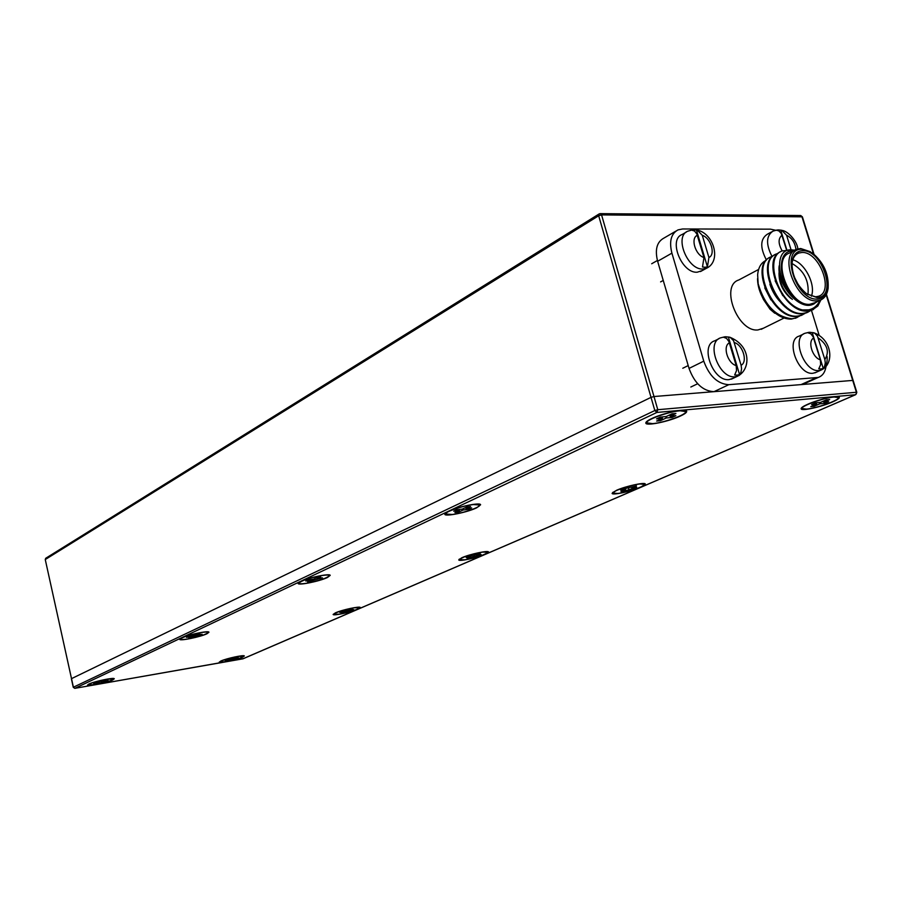 <?xml version="1.0" encoding="UTF-8"?>
<svg xmlns="http://www.w3.org/2000/svg" width="902" height="902" viewBox="0 0 902 902"><rect width="100%" height="100%" fill="white"/><g stroke="black" fill="none" stroke-linecap="round" stroke-linejoin="round"><path stroke-width="1.35" d="M220.922 660.986L219.197 662.181C219.062 663.601 236.831 659.802 242.525 657.208L244.318 655.991C244.532 654.559 226.549 658.392 220.922 660.986M335.454 612.83L333.12 614.442C333.052 616.055 351.228 612.176 357.891 609.177L360.304 607.531C360.473 605.896 342.038 609.82 335.454 612.83M461.925 557.695L458.735 559.894C458.746 561.754 477.429 557.763 485.242 554.268L488.546 552.013C488.636 550.141 469.649 554.178 461.925 557.695M616.596 490.271L612.097 493.371C612.21 495.502 631.4 491.376 640.668 487.249L645.336 484.07C645.313 481.916 625.774 486.122 616.596 490.271M807.752 404.254C803.118 406.306 800.908 407.839 801.123 408.82C801.382 411.312 821.26 406.96 832.467 401.976C837.225 399.879 839.525 398.323 839.334 397.297C839.176 394.783 818.858 399.236 807.752 404.254M88.836 684.077L87.471 685.148C87.325 686.76 107.383 682.577 112.829 679.882L114.272 678.778C114.52 677.154 94.203 681.382 88.836 684.077M181.516 637.883L179.667 639.338C179.599 641.232 200.56 636.925 206.998 633.734L208.937 632.234C209.129 630.329 187.853 634.692 181.516 637.883M300.659 581.418L298.088 583.459C298.1 585.68 319.815 581.249 327.494 577.472L330.2 575.375C330.301 573.12 308.236 577.63 300.659 581.418M448.542 511.321L444.81 514.287C444.968 516.914 467.405 512.336 476.707 507.803L480.608 504.759C480.586 502.098 457.731 506.766 448.542 511.321M651.627 418.607C647.501 420.58 645.573 422.102 645.832 423.151C646.182 426.24 669.149 421.471 680.638 415.935C684.911 413.917 686.929 412.361 686.681 411.278C686.467 408.144 662.981 413.037 651.627 418.607M826.164 294.796L852.717 380.418L653.984 396.53L651.03 397.365L71.517 678.642L73.4 687.211L654.829 410.534L651.03 397.365L653.984 396.53L657.783 409.711L856.393 392.269L852.717 380.418L653.984 396.53L601.566 214.901L802.385 216.83L800.717 215.533M71.54 678.789L45.258 559.544L71.517 678.642L651.03 397.365L598.68 215.747L45.258 559.544L45.822 558.214L598.996 214.022M225.703 661.73C235.817 659.666 241.815 657.806 243.687 656.137L237.902 656.419C227.721 658.494 221.7 660.365 219.829 662.023L225.703 661.73M226.819 659.734L233.776 657.84L236.64 657.344L234.046 658.471L238.387 657.716L229.773 660.332L226.909 660.828L229.491 659.712L225.128 660.478L226.819 659.734M232.175 658.539L232.344 659.215M234.046 658.471L233.821 657.84M229.773 660.332L229.773 659.215M339.456 614.149C350.664 611.906 357.384 609.763 359.627 607.7L354.08 607.813C342.805 610.056 336.051 612.21 333.808 614.273L339.456 614.149M341.723 611.533L352.344 608.963L349.232 610.316L353.731 609.583L341.136 613.022L344.214 611.68L339.693 612.413L341.723 611.533M346.999 610.474L347.191 611.195M349.232 610.316L348.961 609.617M344.102 612.537L344.124 611.725M187.503 639.011C199.252 636.711 206.152 634.512 208.204 632.415C207.855 631.84 205.521 631.885 201.214 632.561C189.397 634.861 182.463 637.06 180.411 639.168C180.783 639.743 183.151 639.698 187.503 639.011M188.439 636.462L199.883 633.7L196.963 635.076L202.082 634.241L188.789 637.883L191.675 636.53L186.534 637.364L188.439 636.462M191.675 636.53L191.619 635.944M194.809 635.053L195.046 635.978M196.963 635.076L196.659 634.23M192.16 637.331L192.149 635.865M464.857 559.781C477.395 557.335 485.05 554.809 487.802 552.204L482.536 552.114C469.919 554.572 462.23 557.098 459.479 559.702L464.857 559.781M468.623 556.354L473.336 555.666L477.09 554.031L480.191 553.58L476.425 555.215L481.104 554.527L470.224 557.898L467.135 558.349L470.867 556.737L466.154 557.425L468.623 556.354M470.867 556.737L470.765 556.038M478.635 555.587L478.173 554.955M473.742 555.485L473.956 556.275M476.425 555.215L476.121 554.459M470.224 557.898L470.269 556.996M305.812 583.357C319.026 580.854 326.885 578.261 329.399 575.577C329.038 574.912 326.783 574.867 322.612 575.453C309.296 577.968 301.392 580.572 298.889 583.256C299.272 583.932 301.572 583.966 305.812 583.357M308.123 579.941L313.546 579.14L317.121 577.46L320.684 576.942L317.109 578.622L322.488 577.832L307.661 581.914L311.201 580.245L305.789 581.046L308.123 579.941M311.201 580.245L311.111 579.501M320.142 578.926L319.624 578.25M314.482 578.701L314.764 579.727M317.109 578.622L316.737 577.641M311.213 581.384L311.246 579.479M617.87 493.45C627.341 492.379 645.764 486.077 644.502 484.306L639.687 483.991C630.194 485.028 611.567 491.421 612.932 493.146L617.87 493.45M623.756 488.895L636.462 485.874L631.817 487.892L636.643 487.283L624.173 491.207L620.982 491.601L625.582 489.606L620.723 490.214L623.756 488.895M625.582 489.606L625.447 488.692M633.599 488.602L633.001 487.745M628.525 488.298L628.773 489.211M631.817 487.892L631.468 487.057M624.173 491.207L624.24 490.192M452.263 514.467C462.895 513.249 481.025 507.014 479.717 504.996L473.336 504.556C462.67 505.74 444.303 512.077 445.712 514.05L452.263 514.467M456.626 509.799L462.32 509.089L466.808 506.98L470.54 506.518L466.052 508.627L471.701 507.916L468.747 509.303L463.109 510.002L458.667 512.099L454.946 512.562L459.377 510.476L453.695 511.186L456.626 509.799M459.377 510.476L459.242 509.472M468.747 509.303L468.082 508.367M462.794 508.863L463.109 510.002M466.052 508.627L465.612 507.544M458.667 512.099L458.723 510.791M95.217 684.629C105.737 682.51 111.871 680.615 113.607 678.947L106.616 679.285C96.04 681.416 89.884 683.31 88.137 684.99L95.217 684.629M95.251 682.724L102.512 680.739L105.703 680.187L103.279 681.326L108.093 680.48L99.276 683.197L96.108 683.75L98.51 682.622L93.661 683.468L95.251 682.724M101.464 681.236L101.678 682.07M103.279 681.326L103.042 680.649M99.276 683.197L99.254 682.025M806.411 409.102C816.614 408.347 840.044 399.947 838.375 397.59L834.181 397.015C823.954 397.726 800.243 406.261 802.07 408.538L806.411 409.102M815.487 402.867L820.482 402.416L826.401 399.834L829.682 399.541L823.763 402.112L828.712 401.661L824.845 403.341L819.895 403.792L814.044 406.34L810.763 406.644L816.614 404.096L811.62 404.558L815.487 402.867M816.614 404.096L816.389 402.788M824.845 403.341L824.022 402.089M819.512 402.506L819.895 403.792M823.763 402.112L823.334 401.176M814.044 406.34L814.156 405.167M652.642 423.624C664.222 422.745 687.425 414.311 685.655 411.571L680.063 410.782C668.45 411.605 644.919 420.197 646.858 422.858L652.642 423.624M660.354 417.085L666.228 416.544L672.069 413.804L675.914 413.454L670.073 416.194L675.88 415.664L672.046 417.446L666.24 417.976L660.467 420.682L656.633 421.042L662.406 418.336L656.532 418.878L660.354 417.085M662.406 418.336L662.181 416.916M672.046 417.446L671.133 416.093M665.845 416.577L666.24 417.976M670.073 416.194L669.555 414.988M660.467 420.682L660.58 419.193M817.449 299.069C823.346 298.596 826.908 294.762 828.149 287.591C828.837 273.813 823.537 262.245 812.262 252.887L802.047 249.223C779.407 248.05 795.643 301.076 817.449 299.069M828.149 287.591L828.047 288.764C827.1 294.728 824.451 298.551 820.098 300.219L816.829 300.828C796.522 303.016 777.862 254.77 796.77 249.223L800.672 248.512L810.47 251.748M816.986 297.57L806.444 293.657C796.5 285.066 791.708 274.58 792.069 262.223C793.14 254.871 796.613 251.038 802.509 250.711C822.725 249.403 837.834 297.852 816.986 297.57M807.245 294.232L815.588 296.814L818.407 296.296C834.598 291.763 819.241 251.173 801.889 252.481L798.631 253.079C794.91 254.612 792.7 258.04 792.024 263.373L791.933 264.309M792.351 299.419C783.263 291.481 778.854 281.819 779.114 270.442M779.012 272.99C778.911 282.991 782.823 291.447 790.772 298.359M774.773 313.253L770.037 309.217L779.249 315.835M820.888 299.904L817.821 306.015L812.161 310.051L808.339 310.773L802.487 309.95L808.654 309.86C813.773 308.788 817.562 305.586 820.008 300.265M793.534 250.948L793.365 250.948C773.014 249.561 780.185 294.221 802.092 303.636C778.753 294.548 770.917 248.58 791.257 249.854L794.854 250.215M794.606 250.373L789.848 252.898C770.928 258.457 789.498 306.522 809.793 304.301L815.273 302.598M799.747 315.948L796.049 317.955L792.069 318.756C775.878 316.94 764.569 305.271 758.154 283.758C759.709 292.169 763.216 299.859 768.684 306.838C761.389 297.536 757.669 288.155 757.533 278.684M797.131 317.527L791.392 319.094C783.703 319.297 776.137 315.204 768.684 306.838M813.39 309.544L807.865 310.998C783.658 314.076 760.273 259.708 780.647 251.692M802.487 309.95C778.302 304.369 763.408 256.439 782.259 250.925L788.438 250.26M810.729 310.559L807.008 312.588L803.028 313.377C778.155 316.512 755.087 260.272 776.836 253.812L778.088 253.417M808.079 312.148L802.34 313.716C778.144 316.816 754.85 262.629 775.235 254.578M805.215 313.265L801.506 315.283L797.537 316.083C772.676 319.229 749.697 263.159 771.458 256.687L772.687 256.292M802.588 314.843L796.849 316.41C772.664 319.533 749.461 265.515 769.846 257.453M763.442 328.215L757.951 329.94C737.701 332.376 719.841 285.686 738.761 279.992L758.627 269.45M817.302 301.595L813.277 304.166L809.951 304.786L802.092 303.636M770.037 309.217L763.442 299.475L760.679 293.522M766.114 260.396C761.175 262.617 758.356 267.409 757.646 274.749L758.154 283.758M792.779 259.787C804.843 262.809 816.006 284.637 811.405 296.194M798.236 284.649L794.437 277.23M807.944 294.65C809.319 280.838 804.009 270.453 792.012 263.497M814.202 303.794L812.736 304.436C799.048 310.739 776.521 284.107 779.181 265.797M782.801 295.687L775.122 280.77M786.082 306.759C778.55 301.482 773.161 293.996 769.891 284.299M770.906 299.881L764.749 287.896M766.226 303.613L763.442 299.475M798.033 284.333L794.572 277.568M795.519 279.733L796.827 282.303M775.63 230.235L770.455 229.164L682.6 228.973L678.022 229.886C671.043 233.708 669.013 241.454 671.911 253.146L703.763 361.161C709.333 376.179 717.688 384.015 728.827 384.68L818.283 377.431C822.466 375.942 825.037 372.368 825.984 366.686M728.827 384.68L713.967 391.671L801.055 384.602L816.006 377.87M671.911 253.146L657.626 261.276L689.038 368.411L703.763 361.161M819.106 335.149L811.462 310.344M657.626 261.276C654.784 249.674 656.836 241.973 663.816 238.151L675.88 231.126M805.306 383.271L801.055 384.602M713.967 391.671C702.85 391.051 694.54 383.294 689.038 368.411M803.659 333.965L799.24 336.085C785.022 339.806 798.101 375.424 812.961 373.27L816.4 372.199M813.66 338.081C807.324 341.103 812.398 357.666 820.346 359.83L813.176 336.818L810.853 333.853L807.673 332.68L809.838 332.263L814.63 333.131L817.438 336.085L824.845 359.526C829.682 351.836 827.45 344.598 818.159 337.822M820.346 359.83L820.662 364.633L818.768 368.805L821.102 368.941L823.255 368.478L824.597 366.28L825.296 362.942L824.845 359.526M823.255 368.478L812.183 332.443M786.634 250.147L781.279 233.426L778.832 230.867L776.227 230.19L778.403 229.897L781.673 230.258L786.578 235.219L791.077 249.854M771.548 231.927L767.196 234.317C760.206 239.109 759.958 247.678 766.441 260.024M786.882 250.147L780.749 230.19M718.917 338.735L714.812 340.787C699.478 345.06 712.997 381.907 729.109 379.607L733.202 378.276M729.402 342.839C722.423 346.03 727.564 363.359 736.19 365.603L728.917 341.531L726.584 338.419L723.415 337.19L725.783 336.75L730.203 337.359L733.574 340.719L741.106 365.265C747.995 361.95 742.876 344.88 734.329 342.568M736.19 365.603L736.539 370.621L734.668 374.973L737.216 375.108L739.572 374.612L740.903 372.323L741.579 368.839L741.106 365.265M739.572 374.612L728.331 336.931M686.23 232.141L682.183 234.475C668.044 239.278 681.664 273.565 697.212 272.212L702.173 270.623M697.336 235.309C690.289 238.004 695.318 254.939 703.966 257.555L696.863 234.035L694.585 231.081L691.507 230.055L693.897 229.751L697.257 230.111L702.286 235.309L708.904 257.487C715.85 254.668 710.855 237.993 702.286 235.309M703.966 257.555L702.5 266.981L705.071 267.24L707.439 266.891L708.904 257.487M707.439 266.891L696.457 230.055M242.694 658.877L855.468 394.738L656.904 412.44L74.911 688.327L243.247 658.674M654.829 410.534L657.783 409.711L656.904 412.44L654.829 410.534M856.145 394.151L856.821 392.325L826.412 294.3M73.445 687.358L74.697 688.339M813.435 253.766L801.934 216.672L800.491 215.533L600.349 213.639M599.187 213.909L598.68 215.747L601.566 214.901L600.123 213.639L599.187 213.909L600.123 213.639M45.303 559.77L45.664 558.315M808.891 332.331L805.227 333.221C790.998 336.931 804.144 372.673 819.005 370.53L820.865 370.17C825.477 368.332 827.562 363.799 827.123 356.583M796.004 249.561C795.068 242.739 791.922 237.959 786.578 235.219M782.045 235.219C778.088 238.41 778.133 243.653 782.192 250.948M777.231 229.976L773.003 231.126C766.114 235.794 765.787 244.239 772.033 256.484M724.847 336.807L720.754 337.81C705.42 342.072 719.007 379.043 735.13 376.765L739.212 375.435M692.488 229.852L687.944 231.149C673.805 235.941 687.482 270.352 703.041 269.01L708.002 267.432M856.821 392.325L855.626 394.704L242.999 658.81L74.855 688.339L73.265 687.324L71.382 678.755M813.976 254.195L802.385 216.83M180.265 638.571L180.411 639.168M487.644 551.618L487.802 552.204M459.321 559.071L459.479 559.702M329.219 574.89L329.399 575.577M298.709 582.523L298.878 583.211M644.287 483.585L644.502 484.306M612.706 492.379L612.932 493.146M479.492 504.139L479.717 504.996M445.475 513.137L445.701 513.993M838.093 396.688L838.375 397.59M801.777 407.58L802.07 408.538M685.351 410.5L685.655 411.571M646.52 421.708L646.835 422.779M792.024 263.373L792.069 262.223M796.793 254.048L798.631 253.079M813.063 303.692L820.098 300.219M796.049 317.955L795.372 318.293M807.008 312.588L806.32 312.915M801.506 315.283L800.829 315.61M784.063 318.023L761.22 329.309M803.332 384.162L818.283 377.431M814.822 372.909L820.865 370.17C834.948 364.329 832.343 339.051 813.457 332.646M797.83 248.884C797.312 241.567 788.461 231.532 782.406 230.438M731.342 379.167L737.351 376.314C750.712 370 751.806 345.827 729.515 337.111M690.831 387.026L697.663 383.745M682.78 368.253L688.203 365.569M700.448 271.57L706.277 268.379C721.656 261.535 714.034 234.261 698.024 230.292M660.602 281.898L663.252 280.432M651.672 263.756L657.411 260.486"/></g></svg>
